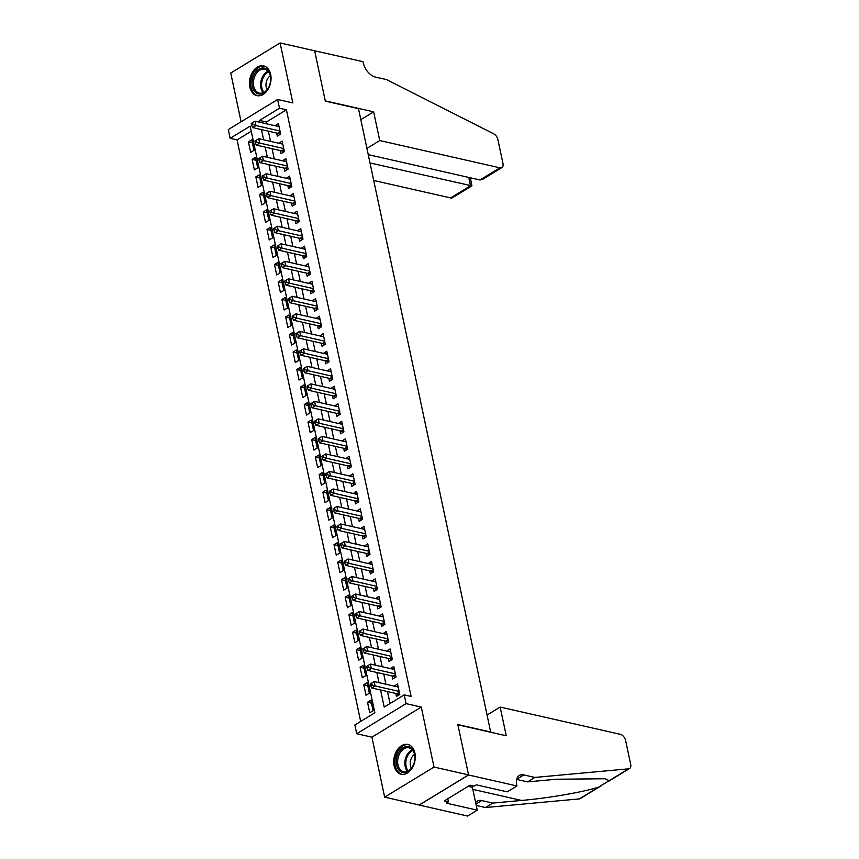 <?xml version="1.0" encoding="UTF-8"?>
<svg xmlns="http://www.w3.org/2000/svg" width="859" height="859" viewBox="0 0 859 859"><rect width="100%" height="100%" fill="white"/><g stroke="black" fill="none" stroke-linecap="round" stroke-linejoin="round"><path stroke-width="1.29" d="M249.862 87.103A15.258 10.523 -77.2 0 0 256.884 95.639A15.258 10.523 -77.2 0 0 267.718 89.819A15.258 10.523 -77.2 0 0 270.66 74.422A15.258 10.523 -77.2 0 0 263.638 65.885A15.258 10.523 -77.2 0 0 252.804 71.705A15.258 10.523 -77.2 0 0 249.862 87.103M394.098 765.691A15.258 10.523 -77.2 0 0 401.121 774.227A15.258 10.523 -77.2 0 0 411.955 768.408A15.258 10.523 -77.2 0 0 414.897 752.999A15.258 10.523 -77.2 0 0 407.875 744.463A15.258 10.523 -77.2 0 0 397.041 750.283A15.258 10.523 -77.2 0 0 394.098 765.691M251.257 131.244L237.063 139.899L230.158 138.331L228.301 129.569L277.65 99.483L279.508 108.234L259.504 120.432L259.901 122.3M490.714 732.255L358.493 108.653L325.336 101.137L314.641 50.788L280.098 42.95L230.749 73.047L241.1 121.763M491.015 732.072L457.847 724.556L468.552 774.893L419.203 804.99L384.66 797.152L434.01 767.066L421.264 707.086L406.071 703.639L356.71 733.736L354.853 724.975L374.857 712.777L250.162 126.133L230.158 138.331M421.264 707.086L371.915 737.183L384.66 797.152M371.915 737.183L356.71 733.736M237.063 139.899L360.673 721.431M468.552 774.893L434.01 767.066M276.673 133.059L277.317 136.119L280.657 134.09L278.423 123.578L275.116 125.747M280.388 150.572L281.043 153.632L284.383 151.603L282.149 141.091L278.842 143.26M284.114 168.085L284.769 171.145L288.098 169.116L285.864 158.604L282.557 160.773M287.84 185.587L288.484 188.658L291.824 186.618L289.59 176.116L286.283 178.285M291.555 203.1L292.21 206.171L295.55 204.131L293.316 193.629L290.009 195.798M295.281 220.613L295.936 223.684L299.265 221.643L297.031 211.142L293.724 213.311M299.007 238.126L299.651 241.196L302.991 239.156L300.757 228.655L297.45 230.813M302.722 255.638L303.377 258.699L306.717 256.669L304.483 246.168L301.176 248.326M306.448 273.151L307.103 276.211L310.432 274.182L308.198 263.67L304.891 265.839M310.174 290.664L310.818 293.724L314.158 291.695L311.924 281.183L308.617 283.352M313.889 308.177L314.544 311.237L317.873 309.208L315.64 298.696L312.343 300.865M317.615 325.69L318.27 328.75L321.599 326.721L319.365 316.209L316.058 318.378M321.341 343.203L321.985 346.263L325.325 344.234L323.091 333.721L319.784 335.89M325.056 360.705L325.711 363.776L329.04 361.736L326.807 351.234L323.51 353.403M328.782 378.218L329.437 381.289L332.766 379.248L330.532 368.747L327.225 370.916M332.508 395.731L333.152 398.801L336.492 396.761L334.258 386.26L330.951 388.429M336.223 413.243L336.878 416.314L340.207 414.274L337.974 403.773L334.677 405.931M339.949 430.756L340.604 433.816L343.933 431.787L341.699 421.286L338.392 423.444M343.675 448.269L344.319 451.329L347.659 449.3L345.425 438.788L342.118 440.957M347.39 465.782L348.045 468.842L351.374 466.813L349.141 456.301L345.844 458.47M351.116 483.295L351.771 486.355L355.1 484.326L352.866 473.814L349.559 475.983M354.842 500.808L355.486 503.868L358.826 501.839L356.592 491.327L353.285 493.495M358.557 518.321L359.212 521.381L362.541 519.351L360.308 508.839L357 511.008M362.283 535.823L362.938 538.894L366.267 536.854L364.033 526.352L360.726 528.521M365.998 553.336L366.653 556.407L369.993 554.366L367.759 543.865L364.452 546.034M369.724 570.848L370.379 573.919L373.708 571.879L371.475 561.378L368.167 563.547M373.45 588.361L374.094 591.432L377.434 589.392L375.2 578.891L371.893 581.049M377.165 605.874L377.82 608.934L381.16 606.905L378.926 596.404L375.619 598.562M380.891 623.387L381.546 626.447L384.875 624.418L382.642 613.906L379.334 616.075M384.617 640.9L385.262 643.96L388.601 641.931L386.367 631.419L383.06 633.588M388.332 658.413L388.987 661.473L392.327 659.444L390.093 648.932L386.786 651.101M392.058 675.926L392.713 678.986L396.042 676.956L393.809 666.444L390.501 668.613M371.485 703.156L367.523 702.254L369.757 712.766L373.096 710.737L370.863 700.225L367.523 702.254M367.759 685.643L363.797 684.752L366.031 695.253L369.37 693.224L367.137 682.712L363.797 684.752M364.033 668.13L360.082 667.239L362.315 677.74L365.644 675.711L363.411 665.199L360.082 667.239M360.318 650.617L356.356 649.726L358.59 660.227L361.929 658.198L359.696 647.686L356.356 649.726M356.592 633.104L352.63 632.213L354.864 642.715L358.203 640.685L355.97 630.173L352.63 632.213M352.866 615.602L348.915 614.7L351.148 625.202L354.477 623.172L352.244 612.671L348.915 614.7M349.151 598.089L345.189 597.188L347.423 607.7L350.762 605.659L348.529 595.158L345.189 597.188M345.425 580.577L341.463 579.675L343.697 590.187L347.036 588.147L344.803 577.645L341.463 579.675M341.699 563.064L337.748 562.162L339.981 572.674L343.31 570.634L341.077 560.132L337.748 562.162M337.984 545.551L334.022 544.649L336.256 555.161L339.595 553.121L337.362 542.62L334.022 544.649M334.258 528.038L330.296 527.136L332.53 537.648L335.869 535.619L333.636 525.107L330.296 527.136M330.532 510.525L326.581 509.634L328.814 520.135L332.143 518.106L329.91 507.594L326.581 509.634M326.817 493.012L322.855 492.121L325.089 502.622L328.428 500.593L326.195 490.081L322.855 492.121M323.091 475.499L319.14 474.608L321.373 485.11L324.702 483.08L322.469 472.568L319.14 474.608M319.365 457.987L315.414 457.095L317.647 467.597L320.976 465.567L318.743 455.055L315.414 457.095M315.65 440.484L311.688 439.583L313.922 450.084L317.261 448.054L315.028 437.553L311.688 439.583M311.924 422.972L307.973 422.07L310.206 432.582L313.535 430.542L311.302 420.04L307.973 422.07M308.198 405.459L304.247 404.557L306.48 415.069L309.809 413.029L307.576 402.527L304.247 404.557M304.483 387.946L300.521 387.044L302.755 397.556L306.094 395.516L303.861 385.015L300.521 387.044M300.757 370.433L296.806 369.531L299.039 380.043L302.368 378.003L300.135 367.502L296.806 369.531M297.031 352.92L293.08 352.018L295.313 362.53L298.642 360.501L296.409 349.989L293.08 352.018M293.316 335.407L289.354 334.516L291.588 345.017L294.927 342.988L292.694 332.476L289.354 334.516M289.59 317.894L285.639 317.003L287.872 327.504L291.201 325.475L288.968 314.963L285.639 317.003M285.864 300.382L281.913 299.49L284.146 309.992L287.475 307.962L285.242 297.45L281.913 299.49M282.149 282.869L278.187 281.977L280.421 292.479L283.76 290.449L281.527 279.937L278.187 281.977M278.423 265.367L274.472 264.465L276.705 274.966L280.034 272.937L277.801 262.435L274.472 264.465M274.708 247.854L270.746 246.952L272.979 257.464L276.308 255.424L274.075 244.922L270.746 246.952M270.982 230.341L267.02 229.439L269.254 239.951L272.593 237.911L270.36 227.41L267.02 229.439M267.256 212.828L263.305 211.926L265.538 222.438L268.867 220.398L266.634 209.897L263.305 211.926M263.541 195.315L259.579 194.413L261.812 204.925L265.152 202.885L262.918 192.384L259.579 194.413M259.815 177.802L255.853 176.9L258.087 187.412L261.426 185.383L259.193 174.871L255.853 176.9M256.089 160.289L252.138 159.398L254.371 169.899L257.7 167.87L255.467 157.358L252.138 159.398M253.985 150.357L251.751 139.845L248.412 141.885L250.645 152.387L253.985 150.357M380.558 689.981L384.198 707.086L404.202 694.877L411.117 696.445L286.412 109.802L266.408 121.999L266.805 123.857M268.362 131.169L270.531 141.37M272.078 148.682L274.246 158.883M275.803 166.195L277.972 176.396M279.529 183.708L281.698 193.909M283.245 201.221L285.413 211.421M286.97 218.734L289.139 228.934M290.696 236.246L292.865 246.447M294.412 253.749L296.58 263.96M298.137 271.261L300.306 281.473M301.863 288.774L304.032 298.975M305.579 306.287L307.747 316.488M309.304 323.8L311.473 334.001M313.03 341.313L315.199 351.514M316.746 358.826L318.914 369.026M320.471 376.339L322.64 386.539M324.197 393.851L326.366 404.052M327.913 411.364L330.081 421.565M331.638 428.866L333.807 439.078M335.364 446.379L337.533 456.591M339.08 463.892L341.248 474.093M342.805 481.405L344.974 491.606M346.531 498.918L348.69 509.119M350.247 516.431L352.415 526.631M353.972 533.944L356.141 544.144M357.688 551.457L359.857 561.657M361.414 568.969L363.582 579.17M365.139 586.482L367.308 596.683M368.855 603.984L371.024 614.196M372.581 621.497L374.749 631.709M376.306 639.01L378.475 649.211M380.022 656.523L382.191 666.724M383.748 674.036L385.916 684.236M387.473 691.549L390.018 703.532M395.784 693.438L396.428 696.499L399.768 694.469L397.534 683.957L394.227 686.126M277.65 99.483L292.844 102.93L280.098 42.95M286.412 109.802L279.508 108.234M404.202 694.877L406.071 703.639M261.447 129.602L263.616 139.802M265.173 147.114L267.342 157.315M268.899 164.627L271.068 174.828M272.614 182.14L274.783 192.341M276.34 199.653L278.509 209.854M280.066 217.166L282.235 227.367M283.781 234.679L285.95 244.879M287.507 252.192L289.676 262.392M291.233 269.694L293.402 279.905M294.948 287.207L297.117 297.418M298.674 304.72L300.843 314.92M302.4 322.232L304.569 332.433M306.115 339.745L308.284 349.946M309.841 357.258L312.01 367.459M313.567 374.771L315.736 384.972M317.282 392.284L319.451 402.484M321.008 409.797L323.177 419.997M324.734 427.31L326.892 437.51M328.449 444.812L330.618 455.023M332.175 462.325L334.344 472.536M335.901 479.837L338.059 490.038M339.616 497.35L341.785 507.551M343.342 514.863L345.511 525.064M347.057 532.376L349.226 542.577M350.783 549.889L352.952 560.089M354.509 567.402L356.678 577.602M358.224 584.915L360.393 595.115M361.95 602.427L364.119 612.628M365.676 619.93L367.845 630.141M369.391 637.442L371.56 647.654M373.117 654.955L375.286 665.156M376.843 672.468L379.012 682.669M266.408 121.999L259.504 120.432M398.157 686.889L394.195 685.987M252.374 142.777L248.412 141.885M394.431 669.376L390.48 668.485M390.716 651.863L386.754 650.972M386.99 634.35L383.028 633.459M383.264 616.837L379.313 615.946M379.549 599.335L375.587 598.433M375.823 581.822L371.861 580.92M372.097 564.309L368.146 563.407M368.382 546.796L364.42 545.894M364.656 529.284L360.705 528.382M360.93 511.771L356.979 510.869M357.215 494.258L353.253 493.367M353.489 476.745L349.538 475.854M349.763 459.232L345.812 458.341M346.048 441.719L342.086 440.828M342.322 424.217L338.371 423.315M338.596 406.704L334.645 405.802M334.881 389.191L330.919 388.289M331.155 371.679L327.204 370.777M327.429 354.166L323.478 353.264M323.714 336.653L319.752 335.751M319.988 319.14L316.037 318.249M316.273 301.627L312.311 300.736M312.547 284.114L308.585 283.223M308.821 266.601L304.87 265.71M305.106 249.099L301.144 248.197M301.38 231.586L297.418 230.684M297.654 214.074L293.703 213.172M293.939 196.561L289.977 195.659M290.213 179.048L286.251 178.146M286.487 161.535L282.536 160.633M282.772 144.022L278.81 143.131M279.046 126.509L275.084 125.618M399.113 691.398L375.072 685.944L374.148 681.574L398.189 687.017M398.973 694.952L397.427 693.932A1.954 1.181 58.6 0 0 396.89 693.685L371.743 687.984L375.072 685.944L372.001 684.838L371.625 683.088L370.293 683.904L370.669 685.654L372.001 684.838M370.669 685.654L371.743 687.984M374.148 681.574L371.625 683.088M412.148 748.93A13.207 9.105 102.8 0 1 414.951 757.574A13.207 9.105 102.8 0 1 413.168 765.455A13.207 9.105 102.8 0 1 399.059 770.265A13.207 9.105 102.8 0 1 398.93 752.108A13.207 9.105 102.8 0 1 412.148 748.93M414.951 757.735A12.23 8.429 -77.2 0 0 412.352 749.875A12.23 8.429 -77.2 0 0 409.002 747.835A12.23 8.429 -77.2 0 0 398.898 755.233A12.23 8.429 -77.2 0 0 400.24 769.632A12.23 8.429 -77.2 0 0 403.59 771.672A12.23 8.429 -77.2 0 0 413.233 765.315M408.959 744.807L409.013 744.828A15.161 10.458 -77.2 0 0 408.959 744.807A15.161 10.458 -77.2 0 0 396.439 753.987A15.161 10.458 -77.2 0 0 398.093 771.844A15.161 10.458 -77.2 0 0 402.248 774.378A15.161 10.458 -77.2 0 0 402.302 774.389L402.248 774.378M414.564 754.352A8.708 6.002 -77.2 0 0 411.418 768.193M267.911 70.352A13.207 9.105 102.8 0 1 270.714 78.996A13.207 9.105 102.8 0 1 268.931 86.866A13.207 9.105 102.8 0 1 254.822 91.677A13.207 9.105 102.8 0 1 254.693 73.52A13.207 9.105 102.8 0 1 267.911 70.352M270.714 79.146A12.23 8.429 -77.2 0 0 268.115 71.297A12.23 8.429 -77.2 0 0 264.765 69.246A12.23 8.429 -77.2 0 0 254.661 76.655A12.23 8.429 -77.2 0 0 256.003 91.043A12.23 8.429 -77.2 0 0 259.354 93.094A12.23 8.429 -77.2 0 0 268.996 86.727M264.722 66.229L264.776 66.24A15.161 10.458 -77.2 0 0 264.722 66.229A15.161 10.458 -77.2 0 0 252.202 75.409A15.161 10.458 -77.2 0 0 253.856 93.255A15.161 10.458 -77.2 0 0 258.011 95.8A15.161 10.458 -77.2 0 0 258.065 95.811L258.011 95.8M270.317 75.764A8.708 6.002 -77.2 0 0 267.181 89.604M500.163 707.064L620.359 734.338A5.873 3.533 58.6 0 1 625.62 740.522L630.699 764.435A5.873 3.533 58.6 0 1 629.615 768.504A5.873 3.533 58.6 0 1 628.638 768.816L534.846 777.438L523.786 774.925A13.69 8.236 58.6 0 0 519.265 775.494A13.69 8.236 58.6 0 0 516.721 784.997L516.925 785.953L468.574 774.99L457.911 724.813L506.262 735.787L500.163 707.064L487.354 714.871M601.45 785.674L580.265 798.591A5.873 3.533 -121.4 0 1 579.288 798.913L485.496 807.535L492.798 803.079L521.553 800.438C548.686 798.129 585.162 791.783 598.798 787.005L609.117 780.713L605.187 778.748L556.299 779.242L527.544 781.883L516.646 779.414M527.544 781.883L534.846 777.438M485.496 807.535L476.24 805.431M475.65 802.628A13.69 8.236 58.6 0 1 477.217 801.136A13.69 8.236 58.6 0 1 481.738 800.567L492.798 803.079M468.574 774.99L419.224 805.076L467.575 816.05L477.25 810.155L446.304 803.133L448.43 801.834L447.786 798.763M516.925 785.953L507.261 791.848L476.305 784.836L474.179 786.135L470.034 785.19L444.286 800.889L448.43 801.834M477.25 810.155L472.386 787.295A22.001 15.172 102.8 0 1 472.096 785.663M373.772 180.487L450.599 197.924L470.539 185.759L468.767 177.437M370.046 162.963L471.924 185.855L452.532 197.677A5.873 3.533 -121.4 0 1 450.599 197.924M314.619 50.702L325.282 100.868L373.644 111.842L379.742 140.554L499.949 167.827A5.873 3.533 58.6 0 0 501.881 167.58A5.873 3.533 58.6 0 0 502.977 163.511L497.887 139.609A5.873 3.533 58.6 0 0 493.657 133.789L386.507 79.586L375.458 77.085A13.69 8.236 -121.4 0 1 363.185 62.632L362.97 61.665L314.523 50.756M373.644 111.842L360.834 119.648M379.742 140.554L366.943 148.371M368.275 154.641L480.009 179.982L499.949 167.827M501.881 167.58L482.49 179.413L480.009 179.982M470.324 177.792L471.924 185.855M395.398 673.885L371.356 668.431L370.422 664.061L394.464 669.515M395.247 677.44L393.712 676.42A1.954 1.181 58.6 0 0 393.164 676.173L368.017 670.471L371.356 668.431L368.275 667.325L367.91 665.575L366.568 666.391L366.943 668.141L368.275 667.325M366.943 668.141L368.017 670.471M370.422 664.061L367.91 665.575M391.672 656.373L367.631 650.929L366.696 646.548L390.738 652.002M391.521 659.927L389.986 658.907A1.954 1.181 58.6 0 0 389.438 658.66L364.302 652.958L367.631 650.929L364.56 649.812L364.184 648.062L362.852 648.878L363.217 650.628L364.56 649.812M363.217 650.628L364.302 652.958M366.696 646.548L364.184 648.062M387.946 638.86L363.905 633.416L362.981 629.035L387.022 634.49M387.806 642.414L386.26 641.394A1.954 1.181 58.6 0 0 385.723 641.147L360.576 635.445L363.905 633.416L360.834 632.299L360.458 630.549L359.126 631.365L359.502 633.115L360.834 632.299M359.502 633.115L360.576 635.445M362.981 629.035L360.458 630.549M384.231 621.358L360.189 615.903L359.255 611.522L383.297 616.977M384.08 624.901L382.545 623.881A1.954 1.181 58.6 0 0 381.997 623.634L356.85 617.932L360.189 615.903L357.108 614.786L356.743 613.036L355.401 613.852L355.776 615.602L357.108 614.786M355.776 615.602L356.85 617.932M359.255 611.522L356.743 613.036M380.505 603.845L356.464 598.39L355.529 594.009L379.571 599.464M380.354 607.388L378.819 606.368A1.954 1.181 58.6 0 0 378.271 606.121L353.135 600.42L356.464 598.39L353.393 597.273L353.017 595.523L351.685 596.339L352.05 598.089L353.393 597.273M352.05 598.089L353.135 600.42M355.529 594.009L353.017 595.523M376.779 586.332L352.738 580.877L351.814 576.496L375.855 581.951M376.639 589.886L375.093 588.855A1.954 1.181 58.6 0 0 374.556 588.619L349.409 582.907L352.738 580.877L349.667 579.761L349.291 578.01L347.959 578.826L348.335 580.577L349.667 579.761M348.335 580.577L349.409 582.907M351.814 576.496L349.291 578.01M373.064 568.819L349.022 563.364L348.088 558.984L372.13 564.438M372.913 572.373L371.378 571.342A1.954 1.181 58.6 0 0 370.83 571.106L345.683 565.394L349.022 563.364L345.941 562.258L345.576 560.497L344.234 561.314L344.609 563.064L345.941 562.258M344.609 563.064L345.683 565.394M348.088 558.984L345.576 560.497M369.338 551.306L345.297 545.852L344.362 541.471L368.404 546.925M369.187 554.86L367.652 553.83A1.954 1.181 58.6 0 0 367.104 553.593L341.968 547.881L345.297 545.852L342.226 544.746L341.85 542.995L340.518 543.801L340.883 545.551L342.226 544.746M340.883 545.551L341.968 547.881M344.362 541.471L341.85 542.995M365.612 533.793L341.571 528.339L340.647 523.958L364.688 529.412M365.472 537.347L363.926 536.327A1.954 1.181 58.6 0 0 363.389 536.08L338.242 530.379L341.571 528.339L338.5 527.233L338.124 525.483L336.792 526.288L337.168 528.038L338.5 527.233M337.168 528.038L338.242 530.379M340.647 523.958L338.124 525.483M361.897 516.28L337.855 510.826L336.921 506.456L360.963 511.9M361.746 519.835L360.211 518.815A1.954 1.181 58.6 0 0 359.663 518.568L334.516 512.866L337.855 510.826L334.774 509.72L334.409 507.97L333.077 508.786L333.442 510.536L334.774 509.72M333.442 510.536L334.516 512.866M336.921 506.456L334.409 507.97M358.171 498.768L334.13 493.313L333.206 488.943L357.237 494.397M358.02 502.322L356.485 501.302A1.954 1.181 58.6 0 0 355.937 501.055L330.801 495.353L334.13 493.313L331.059 492.207L330.683 490.457L329.351 491.273L329.727 493.023L331.059 492.207M329.727 493.023L330.801 495.353M333.206 488.943L330.683 490.457M354.445 481.255L330.414 475.8L329.48 471.43L353.521 476.885M354.305 484.809L352.759 483.789A1.954 1.181 58.6 0 0 352.222 483.542L327.075 477.84L330.414 475.8L327.333 474.694L326.957 472.944L325.625 473.76L326.001 475.51L327.333 474.694M326.001 475.51L327.075 477.84M329.48 471.43L326.957 472.944M350.73 463.742L326.688 458.298L325.754 453.917L349.796 459.372M350.579 467.296L349.044 466.276A1.954 1.181 58.6 0 0 348.496 466.029L323.349 460.327L326.688 458.298L323.607 457.181L323.242 455.431L321.91 456.247L322.275 457.997L323.607 457.181M322.275 457.997L323.349 460.327M325.754 453.917L323.242 455.431M347.004 446.24L322.963 440.785L322.039 436.404L346.07 441.859M346.853 449.783L345.318 448.763A1.954 1.181 58.6 0 0 344.77 448.516L319.634 442.814L322.963 440.785L319.892 439.668L319.516 437.918L318.184 438.734L318.56 440.484L319.892 439.668M318.56 440.484L319.634 442.814M322.039 436.404L319.516 437.918M343.278 428.727L319.247 423.272L318.313 418.891L342.354 424.346M343.138 432.27L341.592 431.25A1.954 1.181 58.6 0 0 341.055 431.003L315.908 425.302L319.247 423.272L316.166 422.156L315.79 420.405L314.458 421.221L314.834 422.972L316.166 422.156M314.834 422.972L315.908 425.302M318.313 418.891L315.79 420.405M339.563 411.214L315.521 405.759L314.587 401.378L338.629 406.833M339.412 414.768L337.877 413.737A1.954 1.181 58.6 0 0 337.329 413.501L312.182 407.789L315.521 405.759L312.44 404.643L312.075 402.892L310.743 403.709L311.108 405.459L312.44 404.643M311.108 405.459L312.182 407.789M314.587 401.378L312.075 402.892M335.837 393.701L311.796 388.247L310.872 383.866L334.903 389.32M335.686 397.255L334.151 396.224A1.954 1.181 58.6 0 0 333.614 395.988L308.467 390.276L311.796 388.247L308.725 387.141L308.349 385.38L307.017 386.196L307.393 387.946L308.725 387.141M307.393 387.946L308.467 390.276M310.872 383.866L308.349 385.38M332.111 376.188L308.08 370.734L307.146 366.353L331.187 371.807M331.971 379.742L330.425 378.712A1.954 1.181 58.6 0 0 329.888 378.475L304.741 372.763L308.08 370.734L304.999 369.628L304.623 367.877L303.291 368.683L303.667 370.433L304.999 369.628M303.667 370.433L304.741 372.763M307.146 366.353L304.623 367.877M328.396 358.675L304.354 353.221L303.42 348.84L327.462 354.295M328.245 362.23L326.71 361.199A1.954 1.181 58.6 0 0 326.162 360.963L301.015 355.261L304.354 353.221L301.273 352.115L300.908 350.365L299.576 351.17L299.941 352.92L301.273 352.115M299.941 352.92L301.015 355.261M303.42 348.84L300.908 350.365M324.67 341.163L300.629 335.708L299.705 331.338L323.736 336.782M324.519 344.717L322.984 343.697A1.954 1.181 58.6 0 0 322.447 343.45L297.3 337.748L300.629 335.708L297.558 334.602L297.182 332.852L295.85 333.657L296.226 335.418L297.558 334.602M296.226 335.418L297.3 337.748M299.705 331.338L297.182 332.852M320.944 323.65L296.913 318.195L295.979 313.825L320.02 319.28M320.804 327.204L319.258 326.184A1.954 1.181 58.6 0 0 318.721 325.937L293.574 320.235L296.913 318.195L293.832 317.089L293.456 315.339L292.124 316.155L292.5 317.905L293.832 317.089M292.5 317.905L293.574 320.235M295.979 313.825L293.456 315.339M317.229 306.137L293.187 300.682L292.253 296.312L316.295 301.767M317.078 309.691L315.543 308.671A1.954 1.181 58.6 0 0 314.995 308.424L289.848 302.722L293.187 300.682L290.106 299.576L289.741 297.826L288.409 298.642L288.774 300.392L290.106 299.576M288.774 300.392L289.848 302.722M292.253 296.312L289.741 297.826M313.503 288.624L289.462 283.18L288.538 278.799L312.569 284.254M313.352 292.178L311.817 291.158A1.954 1.181 58.6 0 0 311.28 290.911L286.133 285.209L289.462 283.18L286.391 282.063L286.015 280.313L284.683 281.129L285.059 282.879L286.391 282.063M285.059 282.879L286.133 285.209M288.538 278.799L286.015 280.313M309.788 271.122L285.746 265.667L284.812 261.286L308.853 266.741M309.637 274.665L308.091 273.645A1.954 1.181 58.6 0 0 307.554 273.398L282.407 267.697L285.746 265.667L282.665 264.551L282.3 262.8L280.957 263.616L281.333 265.367L282.665 264.551M281.333 265.367L282.407 267.697M284.812 261.286L282.3 262.8M306.062 253.609L282.02 248.154L281.086 243.773L305.128 249.228M305.911 257.152L304.376 256.132A1.954 1.181 58.6 0 0 303.828 255.885L278.681 250.184L282.02 248.154L278.95 247.038L278.574 245.287L277.242 246.103L277.607 247.854L278.95 247.038M277.607 247.854L278.681 250.184M281.086 243.773L278.574 245.287M302.336 236.096L278.295 230.642L277.371 226.261L301.412 231.715M302.196 239.65L300.65 238.619A1.954 1.181 58.6 0 0 300.113 238.383L274.966 232.671L278.295 230.642L275.224 229.525L274.848 227.775L273.516 228.591L273.892 230.341L275.224 229.525M273.892 230.341L274.966 232.671M277.371 226.261L274.848 227.775M298.621 218.583L274.579 213.129L273.645 208.748L297.686 214.202M298.47 222.137L296.924 221.107A1.954 1.181 58.6 0 0 296.387 220.87L271.24 215.158L274.579 213.129L271.498 212.023L271.133 210.262L269.79 211.078L270.166 212.828L271.498 212.023M270.166 212.828L271.24 215.158M273.645 208.748L271.133 210.262M294.895 201.07L270.853 195.616L269.919 191.235L293.961 196.69M294.744 204.625L293.209 203.594A1.954 1.181 58.6 0 0 292.661 203.358L267.514 197.645L270.853 195.616L267.783 194.51L267.407 192.76L266.075 193.565L266.44 195.315L267.783 194.51M266.44 195.315L267.514 197.645M269.919 191.235L267.407 192.76M291.169 183.558L267.128 178.103L266.204 173.722L290.245 179.177M291.029 187.112L289.483 186.081A1.954 1.181 58.6 0 0 288.946 185.845L263.799 180.143L267.128 178.103L264.057 176.997L263.681 175.247L262.349 176.052L262.725 177.802L264.057 176.997M262.725 177.802L263.799 180.143M266.204 173.722L263.681 175.247M287.454 166.045L263.412 160.59L262.478 156.22L286.519 161.664M287.303 169.599L285.757 168.579A1.954 1.181 58.6 0 0 285.22 168.332L260.073 162.63L263.412 160.59L260.331 159.484L259.966 157.734L258.623 158.539L258.999 160.3L260.331 159.484M258.999 160.3L260.073 162.63M262.478 156.22L259.966 157.734M283.728 148.532L259.686 143.077L258.752 138.707L282.794 144.162M283.577 152.086L282.042 151.066A1.954 1.181 58.6 0 0 281.494 150.819L256.347 145.117L259.686 143.077L256.616 141.971L256.24 140.221L254.908 141.037L255.273 142.787L256.616 141.971M255.273 142.787L256.347 145.117M258.752 138.707L256.24 140.221M280.002 131.019L255.961 125.564L255.037 121.194L279.078 126.649M279.862 134.573L278.316 133.553A1.954 1.181 58.6 0 0 277.779 133.306L252.632 127.604L255.961 125.564L252.89 124.458L252.514 122.708L251.182 123.524L251.558 125.274L252.89 124.458M251.558 125.274L252.632 127.604M255.037 121.194L252.514 122.708M399.403 692.73L397.427 693.932M399.295 692.214L396.89 693.685M407.467 771.285A12.23 8.429 102.8 0 1 407.434 771.264A12.23 8.429 102.8 0 1 405.276 759.496A12.23 8.429 102.8 0 1 412.32 749.853M412.835 750.476A11.822 8.15 -77.2 0 0 406.221 759.732A11.822 8.15 -77.2 0 0 408.186 770.942M263.23 92.708A12.23 8.429 102.8 0 1 263.198 92.675A12.23 8.429 102.8 0 1 261.039 80.918A12.23 8.429 102.8 0 1 268.083 71.265M268.599 71.888A11.822 8.15 -77.2 0 0 261.984 81.154A11.822 8.15 -77.2 0 0 263.949 92.364M516.688 779.253L523.786 774.925M481.738 800.567L475.961 804.099M579.288 798.913L598.798 787.005M609.117 780.713L628.638 768.816M521.553 800.438L472.837 789.378M468.155 786.339L472.386 787.295M395.677 675.217L393.712 676.42M395.569 674.712L393.164 676.173M391.951 657.704L389.986 658.907M391.844 657.199L389.438 658.66M388.236 640.191L386.26 641.394M388.128 639.687L385.723 641.147M384.51 622.678L382.545 623.881M384.402 622.174L381.997 623.634M380.784 605.166L378.819 606.368M380.677 604.661L378.271 606.121M377.069 587.653L375.093 588.855M376.961 587.148L374.556 588.619M373.343 570.151L371.378 571.342M373.236 569.635L370.83 571.106M369.617 552.638L367.652 553.83M369.51 552.122L367.104 553.593M365.902 535.125L363.926 536.327M365.794 534.609L363.389 536.08M362.176 517.612L360.211 518.815M362.068 517.097L359.663 518.568M358.45 500.099L356.485 501.302M358.343 499.594L355.937 501.055M354.735 482.586L352.759 483.789M354.627 482.082L352.222 483.542M351.009 465.073L349.044 466.276M350.901 464.569L348.496 466.029M347.283 447.56L345.318 448.763M347.176 447.056L344.77 448.516M343.568 430.048L341.592 431.25M343.46 429.543L341.055 431.003M339.842 412.535L337.877 413.737M339.734 412.03L337.329 413.501M336.116 395.022L334.151 396.224M336.009 394.517L333.614 395.988M332.401 377.52L330.425 378.712M332.293 377.004L329.888 378.475M328.675 360.007L326.71 361.199M328.567 359.492L326.162 360.963M324.949 342.494L322.984 343.697M324.842 341.979L322.447 343.45M321.234 324.981L319.258 326.184M321.126 324.477L318.721 325.937M317.508 307.468L315.543 308.671M317.401 306.964L314.995 308.424M313.782 289.955L311.817 291.158M313.675 289.451L311.28 290.911M310.067 272.443L308.091 273.645M309.959 271.938L307.554 273.398M306.341 254.93L304.376 256.132M306.233 254.425L303.828 255.885M302.615 237.417L300.65 238.619M302.508 236.912L300.113 238.383M298.9 219.904L296.924 221.107M298.792 219.399L296.387 220.87M295.174 202.402L293.209 203.594M295.067 201.886L292.661 203.358M291.448 184.889L289.483 186.081M291.341 184.374L288.946 185.845M287.733 167.376L285.757 168.579M287.625 166.861L285.22 168.332M284.007 149.863L282.042 151.066M283.899 149.359L281.494 150.819M280.292 132.35L278.316 133.553M280.174 131.846L277.779 133.306M608.494 781.379L629.615 768.504"/></g></svg>
